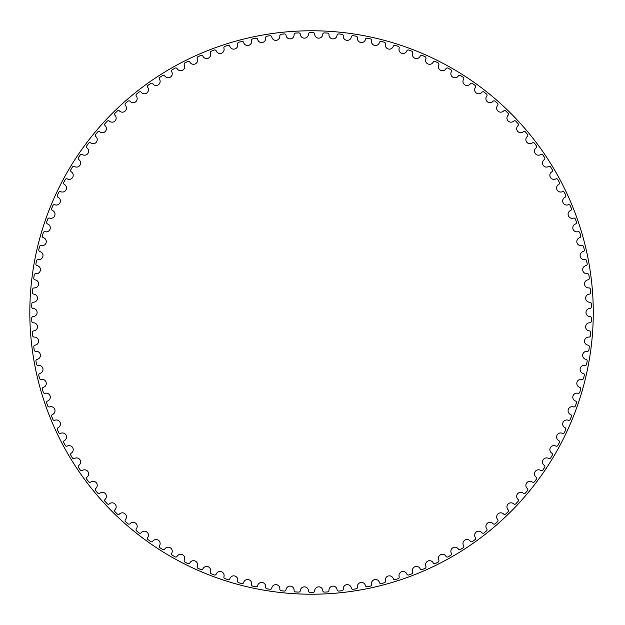 <?xml version="1.0" encoding="UTF-8"?>
<svg xmlns="http://www.w3.org/2000/svg" width="625" height="625" viewBox="0 0 625 625"><rect width="100%" height="100%" fill="white"/><g stroke="black" fill="none" stroke-linecap="round" stroke-linejoin="round"><path stroke-width="0.94" d="M308.438 34.125A4.062 4.062 0 0 1 304.484 38.148A4.062 4.062 0 0 1 300.328 34.336A1.523 1.523 0 0 0 298.734 32.906A279.883 279.883 0 0 0 295.547 33.07A1.523 1.523 0 0 0 294.117 34.656A4.062 4.062 0 0 1 290.367 38.875A4.062 4.062 0 0 1 286.023 35.281A1.523 1.523 0 0 0 284.359 33.938A279.883 279.883 0 0 0 281.188 34.266A1.523 1.523 0 0 0 279.836 35.922A4.062 4.062 0 0 1 276.312 40.328A4.062 4.062 0 0 1 271.781 36.969A1.523 1.523 0 0 0 270.055 35.711A279.883 279.883 0 0 0 266.906 36.203A1.523 1.523 0 0 0 265.641 37.922A4.062 4.062 0 0 1 262.352 42.5A4.062 4.062 0 0 1 257.656 39.375A1.523 1.523 0 0 0 255.859 38.211A279.883 279.883 0 0 0 252.742 38.867A1.523 1.523 0 0 0 251.562 40.648A4.062 4.062 0 0 1 248.516 45.391A4.062 4.062 0 0 1 243.664 42.516A1.523 1.523 0 0 0 241.812 41.445A279.883 279.883 0 0 0 238.734 42.258A1.523 1.523 0 0 0 237.648 44.102A4.062 4.062 0 0 1 234.852 48.992A4.062 4.062 0 0 1 229.859 46.367A1.523 1.523 0 0 0 227.953 45.391A279.883 279.883 0 0 0 224.914 46.359A1.523 1.523 0 0 0 223.93 48.258A4.062 4.062 0 0 1 221.383 53.289A4.062 4.062 0 0 1 216.266 50.93A1.523 1.523 0 0 0 214.312 50.047A279.883 279.883 0 0 0 211.328 51.172A1.523 1.523 0 0 0 210.445 53.117A4.062 4.062 0 0 1 208.164 58.273A4.062 4.062 0 0 1 202.922 56.18A1.523 1.523 0 0 0 200.93 55.406A279.883 279.883 0 0 0 198.008 56.68A1.523 1.523 0 0 0 197.227 58.672A4.062 4.062 0 0 1 195.211 63.938A4.062 4.062 0 0 1 189.875 62.109A1.523 1.523 0 0 0 187.844 61.438A279.883 279.883 0 0 0 184.992 62.867A1.523 1.523 0 0 0 184.312 64.891A4.062 4.062 0 0 1 182.57 70.258A4.062 4.062 0 0 1 177.148 68.703A1.523 1.523 0 0 0 175.086 68.141A279.883 279.883 0 0 0 172.312 69.711A1.523 1.523 0 0 0 171.734 71.766A4.062 4.062 0 0 1 170.266 77.219A4.062 4.062 0 0 1 164.773 75.945A1.523 1.523 0 0 0 162.688 75.492A279.883 279.883 0 0 0 159.992 77.203A1.523 1.523 0 0 0 159.523 79.289A4.062 4.062 0 0 1 158.344 84.805A4.062 4.062 0 0 1 152.789 83.82A1.523 1.523 0 0 0 150.68 83.469A279.883 279.883 0 0 0 148.086 85.312A1.523 1.523 0 0 0 147.719 87.422A4.062 4.062 0 0 1 146.828 92.992A4.062 4.062 0 0 1 141.227 92.297A1.523 1.523 0 0 0 139.102 92.055A279.883 279.883 0 0 0 136.602 94.031A1.523 1.523 0 0 0 136.352 96.156A4.062 4.062 0 0 1 135.742 101.758A4.062 4.062 0 0 1 130.117 101.352A1.523 1.523 0 0 0 127.984 101.219A279.883 279.883 0 0 0 125.586 103.328A1.523 1.523 0 0 0 125.445 105.461A4.062 4.062 0 0 1 125.125 111.094A4.062 4.062 0 0 1 119.492 110.977A1.523 1.523 0 0 0 117.352 110.953A279.883 279.883 0 0 0 115.07 113.18A1.523 1.523 0 0 0 115.039 115.312A4.062 4.062 0 0 1 115.008 120.953A4.062 4.062 0 0 1 109.367 121.125A1.523 1.523 0 0 0 107.234 121.219A279.883 279.883 0 0 0 105.07 123.555A1.523 1.523 0 0 0 105.148 125.695A4.062 4.062 0 0 1 105.406 131.328A4.062 4.062 0 0 1 99.789 131.789A1.523 1.523 0 0 0 97.656 131.984A279.883 279.883 0 0 0 95.617 134.438A1.523 1.523 0 0 0 95.805 136.562A4.062 4.062 0 0 1 96.352 142.18A4.062 4.062 0 0 1 90.766 142.93A1.523 1.523 0 0 0 88.648 143.234A279.883 279.883 0 0 0 86.734 145.789A1.523 1.523 0 0 0 87.031 147.906A4.062 4.062 0 0 1 87.875 153.484A4.062 4.062 0 0 1 82.328 154.523A1.523 1.523 0 0 0 80.234 154.938A279.883 279.883 0 0 0 78.453 157.586A1.523 1.523 0 0 0 78.859 159.68A4.062 4.062 0 0 1 79.984 165.211A4.062 4.062 0 0 1 74.5 166.531A1.523 1.523 0 0 0 72.43 167.055A279.883 279.883 0 0 0 70.781 169.789A1.523 1.523 0 0 0 71.297 171.859A4.062 4.062 0 0 1 72.703 177.32A4.062 4.062 0 0 1 67.297 178.93A1.523 1.523 0 0 0 65.258 179.555A279.883 279.883 0 0 0 63.758 182.367A1.523 1.523 0 0 0 64.375 184.414A4.062 4.062 0 0 1 66.062 189.797A4.062 4.062 0 0 1 60.75 191.68A1.523 1.523 0 0 0 58.742 192.414A279.883 279.883 0 0 0 57.391 195.297A1.523 1.523 0 0 0 58.109 197.312A4.062 4.062 0 0 1 60.07 202.602A4.062 4.062 0 0 1 54.859 204.75A1.523 1.523 0 0 0 52.891 205.586A279.883 279.883 0 0 0 51.688 208.539A1.523 1.523 0 0 0 52.516 210.508A4.062 4.062 0 0 1 54.75 215.688A4.062 4.062 0 0 1 49.656 218.109A1.523 1.523 0 0 0 47.734 219.039A279.883 279.883 0 0 0 46.68 222.055A1.523 1.523 0 0 0 47.609 223.977A4.062 4.062 0 0 1 50.109 229.039A4.062 4.062 0 0 1 45.141 231.711A1.523 1.523 0 0 0 43.273 232.75A279.883 279.883 0 0 0 42.375 235.812A1.523 1.523 0 0 0 43.406 237.688A4.062 4.062 0 0 1 46.156 242.609A4.062 4.062 0 0 1 41.336 245.539A1.523 1.523 0 0 0 39.523 246.664A279.883 279.883 0 0 0 38.789 249.766A1.523 1.523 0 0 0 39.906 251.586A4.062 4.062 0 0 1 42.914 256.359A4.062 4.062 0 0 1 38.25 259.531A1.523 1.523 0 0 0 36.492 260.758A279.883 279.883 0 0 0 35.922 263.891A1.523 1.523 0 0 0 37.133 265.648A4.062 4.062 0 0 1 40.375 270.266A4.062 4.062 0 0 1 35.883 273.672A1.523 1.523 0 0 0 34.195 274.984A279.883 279.883 0 0 0 33.781 278.148A1.523 1.523 0 0 0 35.086 279.844A4.062 4.062 0 0 1 38.562 284.281A4.062 4.062 0 0 1 34.25 287.914A1.523 1.523 0 0 0 32.633 289.312A279.883 279.883 0 0 0 32.383 292.492A1.523 1.523 0 0 0 33.766 294.117A4.062 4.062 0 0 1 37.469 298.375A4.062 4.062 0 0 1 33.352 302.227A1.523 1.523 0 0 0 31.805 303.703A279.883 279.883 0 0 0 31.727 306.891A1.523 1.523 0 0 0 33.188 308.438A4.062 4.062 0 0 1 37.109 312.5A4.062 4.062 0 0 1 33.188 316.562A1.523 1.523 0 0 0 31.727 318.109A279.883 279.883 0 0 0 31.805 321.297A1.523 1.523 0 0 0 33.352 322.773A4.062 4.062 0 0 1 37.469 326.625A4.062 4.062 0 0 1 33.766 330.883A1.523 1.523 0 0 0 32.383 332.508A279.883 279.883 0 0 0 32.633 335.688A1.523 1.523 0 0 0 34.25 337.086A4.062 4.062 0 0 1 38.562 340.719A4.062 4.062 0 0 1 35.086 345.156A1.523 1.523 0 0 0 33.781 346.852A279.883 279.883 0 0 0 34.195 350.016A1.523 1.523 0 0 0 35.883 351.328A4.062 4.062 0 0 1 40.375 354.734A4.062 4.062 0 0 1 37.133 359.352A1.523 1.523 0 0 0 35.922 361.109A279.883 279.883 0 0 0 36.492 364.242A1.523 1.523 0 0 0 38.25 365.469A4.062 4.062 0 0 1 42.914 368.641A4.062 4.062 0 0 1 39.906 373.414A1.523 1.523 0 0 0 38.789 375.234A279.883 279.883 0 0 0 39.523 378.336A1.523 1.523 0 0 0 41.336 379.461A4.062 4.062 0 0 1 46.156 382.391A4.062 4.062 0 0 1 43.406 387.312A1.523 1.523 0 0 0 42.375 389.188A279.883 279.883 0 0 0 43.273 392.25A1.523 1.523 0 0 0 45.141 393.289A4.062 4.062 0 0 1 50.109 395.961A4.062 4.062 0 0 1 47.609 401.023A1.523 1.523 0 0 0 46.68 402.945A279.883 279.883 0 0 0 47.734 405.961A1.523 1.523 0 0 0 49.656 406.891A4.062 4.062 0 0 1 54.75 409.312A4.062 4.062 0 0 1 52.516 414.492A1.523 1.523 0 0 0 51.688 416.461A279.883 279.883 0 0 0 52.891 419.414A1.523 1.523 0 0 0 54.859 420.25A4.062 4.062 0 0 1 60.07 422.398A4.062 4.062 0 0 1 58.109 427.688A1.523 1.523 0 0 0 57.391 429.703A279.883 279.883 0 0 0 58.742 432.586A1.523 1.523 0 0 0 60.75 433.32A4.062 4.062 0 0 1 66.062 435.203A4.062 4.062 0 0 1 64.375 440.586A1.523 1.523 0 0 0 63.758 442.633A279.883 279.883 0 0 0 65.258 445.445A1.523 1.523 0 0 0 67.297 446.07A4.062 4.062 0 0 1 72.703 447.68A4.062 4.062 0 0 1 71.297 453.141A1.523 1.523 0 0 0 70.781 455.211A279.883 279.883 0 0 0 72.43 457.945A1.523 1.523 0 0 0 74.5 458.469A4.062 4.062 0 0 1 79.984 459.789A4.062 4.062 0 0 1 78.859 465.32A1.523 1.523 0 0 0 78.453 467.414A279.883 279.883 0 0 0 80.234 470.062A1.523 1.523 0 0 0 82.328 470.477A4.062 4.062 0 0 1 87.875 471.516A4.062 4.062 0 0 1 87.031 477.094A1.523 1.523 0 0 0 86.734 479.211A279.883 279.883 0 0 0 88.648 481.766A1.523 1.523 0 0 0 90.766 482.07A4.062 4.062 0 0 1 96.352 482.82A4.062 4.062 0 0 1 95.805 488.438A1.523 1.523 0 0 0 95.617 490.562A279.883 279.883 0 0 0 97.656 493.016A1.523 1.523 0 0 0 99.789 493.211A4.062 4.062 0 0 1 105.406 493.672A4.062 4.062 0 0 1 105.148 499.305A1.523 1.523 0 0 0 105.07 501.445A279.883 279.883 0 0 0 107.234 503.781A1.523 1.523 0 0 0 109.367 503.875A4.062 4.062 0 0 1 115.008 504.047A4.062 4.062 0 0 1 115.039 509.688A1.523 1.523 0 0 0 115.07 511.82A279.883 279.883 0 0 0 117.352 514.047A1.523 1.523 0 0 0 119.492 514.023A4.062 4.062 0 0 1 125.125 513.906A4.062 4.062 0 0 1 125.445 519.539A1.523 1.523 0 0 0 125.586 521.672A279.883 279.883 0 0 0 127.984 523.781A1.523 1.523 0 0 0 130.117 523.648A4.062 4.062 0 0 1 135.742 523.242A4.062 4.062 0 0 1 136.352 528.844A1.523 1.523 0 0 0 136.602 530.969A279.883 279.883 0 0 0 139.102 532.945A1.523 1.523 0 0 0 141.227 532.703A4.062 4.062 0 0 1 146.828 532.008A4.062 4.062 0 0 1 147.719 537.578A1.523 1.523 0 0 0 148.086 539.688A279.883 279.883 0 0 0 150.68 541.531A1.523 1.523 0 0 0 152.789 541.18A4.062 4.062 0 0 1 158.344 540.195A4.062 4.062 0 0 1 159.523 545.711A1.523 1.523 0 0 0 159.992 547.797A279.883 279.883 0 0 0 162.688 549.508A1.523 1.523 0 0 0 164.773 549.055A4.062 4.062 0 0 1 170.266 547.781A4.062 4.062 0 0 1 171.734 553.234A1.523 1.523 0 0 0 172.312 555.289A279.883 279.883 0 0 0 175.086 556.859A1.523 1.523 0 0 0 177.148 556.297A4.062 4.062 0 0 1 182.57 554.742A4.062 4.062 0 0 1 184.312 560.109A1.523 1.523 0 0 0 184.992 562.133A279.883 279.883 0 0 0 187.844 563.562A1.523 1.523 0 0 0 189.875 562.891A4.062 4.062 0 0 1 195.211 561.062A4.062 4.062 0 0 1 197.227 566.328A1.523 1.523 0 0 0 198.008 568.32A279.883 279.883 0 0 0 200.93 569.594A1.523 1.523 0 0 0 202.922 568.82A4.062 4.062 0 0 1 208.164 566.727A4.062 4.062 0 0 1 210.445 571.883A1.523 1.523 0 0 0 211.328 573.828A279.883 279.883 0 0 0 214.312 574.953A1.523 1.523 0 0 0 216.266 574.07A4.062 4.062 0 0 1 221.383 571.711A4.062 4.062 0 0 1 223.93 576.742A1.523 1.523 0 0 0 224.914 578.641A279.883 279.883 0 0 0 227.953 579.609A1.523 1.523 0 0 0 229.859 578.633A4.062 4.062 0 0 1 234.852 576.008A4.062 4.062 0 0 1 237.648 580.898A1.523 1.523 0 0 0 238.734 582.742A279.883 279.883 0 0 0 241.812 583.555A1.523 1.523 0 0 0 243.664 582.484A4.062 4.062 0 0 1 248.516 579.609A4.062 4.062 0 0 1 251.562 584.352A1.523 1.523 0 0 0 252.742 586.133A279.883 279.883 0 0 0 255.859 586.789A1.523 1.523 0 0 0 257.656 585.625A4.062 4.062 0 0 1 262.352 582.5A4.062 4.062 0 0 1 265.641 587.078A1.523 1.523 0 0 0 266.906 588.797A279.883 279.883 0 0 0 270.055 589.289A1.523 1.523 0 0 0 271.781 588.031A4.062 4.062 0 0 1 276.312 584.672A4.062 4.062 0 0 1 279.836 589.078A1.523 1.523 0 0 0 281.188 590.734A279.883 279.883 0 0 0 284.359 591.062A1.523 1.523 0 0 0 286.023 589.719A4.062 4.062 0 0 1 290.367 586.125A4.062 4.062 0 0 1 294.117 590.344A1.523 1.523 0 0 0 295.547 591.93A279.883 279.883 0 0 0 298.734 592.094A1.523 1.523 0 0 0 300.328 590.664A4.062 4.062 0 0 1 304.484 586.852A4.062 4.062 0 0 1 308.438 590.875A1.523 1.523 0 0 0 309.953 592.383A279.883 279.883 0 0 0 313.148 592.383A1.523 1.523 0 0 0 314.656 590.875A4.062 4.062 0 0 1 318.617 586.852A4.062 4.062 0 0 1 322.773 590.664A1.523 1.523 0 0 0 324.367 592.094A279.883 279.883 0 0 0 327.555 591.93A1.523 1.523 0 0 0 328.984 590.344A4.062 4.062 0 0 1 332.734 586.125A4.062 4.062 0 0 1 337.078 589.719A1.523 1.523 0 0 0 338.742 591.062A279.883 279.883 0 0 0 341.914 590.734A1.523 1.523 0 0 0 343.266 589.078A4.062 4.062 0 0 1 346.789 584.672A4.062 4.062 0 0 1 351.32 588.031A1.523 1.523 0 0 0 353.047 589.289A279.883 279.883 0 0 0 356.195 588.797A1.523 1.523 0 0 0 357.461 587.078A4.062 4.062 0 0 1 360.75 582.5A4.062 4.062 0 0 1 365.445 585.625A1.523 1.523 0 0 0 367.242 586.789A279.883 279.883 0 0 0 370.359 586.133A1.523 1.523 0 0 0 371.539 584.352A4.062 4.062 0 0 1 374.586 579.609A4.062 4.062 0 0 1 379.438 582.484A1.523 1.523 0 0 0 381.289 583.555A279.883 279.883 0 0 0 384.367 582.742A1.523 1.523 0 0 0 385.453 580.898A4.062 4.062 0 0 1 388.25 576.008A4.062 4.062 0 0 1 393.242 578.633A1.523 1.523 0 0 0 395.148 579.609A279.883 279.883 0 0 0 398.188 578.641A1.523 1.523 0 0 0 399.172 576.742A4.062 4.062 0 0 1 401.719 571.711A4.062 4.062 0 0 1 406.836 574.07A1.523 1.523 0 0 0 408.789 574.953A279.883 279.883 0 0 0 411.773 573.828A1.523 1.523 0 0 0 412.656 571.883A4.062 4.062 0 0 1 414.938 566.727A4.062 4.062 0 0 1 420.18 568.82A1.523 1.523 0 0 0 422.172 569.594A279.883 279.883 0 0 0 425.094 568.32A1.523 1.523 0 0 0 425.875 566.328A4.062 4.062 0 0 1 427.891 561.062A4.062 4.062 0 0 1 433.227 562.891A1.523 1.523 0 0 0 435.258 563.562A279.883 279.883 0 0 0 438.109 562.133A1.523 1.523 0 0 0 438.789 560.109A4.062 4.062 0 0 1 440.531 554.742A4.062 4.062 0 0 1 445.953 556.297A1.523 1.523 0 0 0 448.016 556.859A279.883 279.883 0 0 0 450.789 555.289A1.523 1.523 0 0 0 451.367 553.234A4.062 4.062 0 0 1 452.828 547.781A4.062 4.062 0 0 1 458.328 549.055A1.523 1.523 0 0 0 460.414 549.508A279.883 279.883 0 0 0 463.109 547.797A1.523 1.523 0 0 0 463.578 545.711A4.062 4.062 0 0 1 464.758 540.195A4.062 4.062 0 0 1 470.312 541.18A1.523 1.523 0 0 0 472.422 541.531A279.883 279.883 0 0 0 475.016 539.688A1.523 1.523 0 0 0 475.383 537.578A4.062 4.062 0 0 1 476.273 532.008A4.062 4.062 0 0 1 481.875 532.703A1.523 1.523 0 0 0 483.992 532.945A279.883 279.883 0 0 0 486.5 530.969A1.523 1.523 0 0 0 486.75 528.844A4.062 4.062 0 0 1 487.359 523.242A4.062 4.062 0 0 1 492.984 523.648A1.523 1.523 0 0 0 495.117 523.781A279.883 279.883 0 0 0 497.508 521.672A1.523 1.523 0 0 0 497.656 519.539A4.062 4.062 0 0 1 497.969 513.906A4.062 4.062 0 0 1 503.609 514.023A1.523 1.523 0 0 0 505.75 514.047A279.883 279.883 0 0 0 508.031 511.82A1.523 1.523 0 0 0 508.063 509.688A4.062 4.062 0 0 1 508.094 504.047A4.062 4.062 0 0 1 513.734 503.875A1.523 1.523 0 0 0 515.867 503.781A279.883 279.883 0 0 0 518.031 501.445A1.523 1.523 0 0 0 517.953 499.305A4.062 4.062 0 0 1 517.695 493.672A4.062 4.062 0 0 1 523.312 493.211A1.523 1.523 0 0 0 525.445 493.016A279.883 279.883 0 0 0 527.484 490.562A1.523 1.523 0 0 0 527.297 488.438A4.062 4.062 0 0 1 526.75 482.82A4.062 4.062 0 0 1 532.336 482.07A1.523 1.523 0 0 0 534.453 481.766A279.883 279.883 0 0 0 536.367 479.211A1.523 1.523 0 0 0 536.07 477.094A4.062 4.062 0 0 1 535.227 471.516A4.062 4.062 0 0 1 540.773 470.477A1.523 1.523 0 0 0 542.867 470.062A279.883 279.883 0 0 0 544.648 467.414A1.523 1.523 0 0 0 544.242 465.32A4.062 4.062 0 0 1 543.117 459.789A4.062 4.062 0 0 1 548.602 458.469A1.523 1.523 0 0 0 550.672 457.945A279.883 279.883 0 0 0 552.312 455.211A1.523 1.523 0 0 0 551.805 453.141A4.062 4.062 0 0 1 550.391 447.68A4.062 4.062 0 0 1 555.805 446.07A1.523 1.523 0 0 0 557.844 445.445A279.883 279.883 0 0 0 559.344 442.633A1.523 1.523 0 0 0 558.727 440.586A4.062 4.062 0 0 1 557.039 435.203A4.062 4.062 0 0 1 562.352 433.32A1.523 1.523 0 0 0 564.359 432.586A279.883 279.883 0 0 0 565.711 429.703A1.523 1.523 0 0 0 564.992 427.688A4.062 4.062 0 0 1 563.023 422.398A4.062 4.062 0 0 1 568.242 420.25A1.523 1.523 0 0 0 570.211 419.414A279.883 279.883 0 0 0 571.414 416.461A1.523 1.523 0 0 0 570.586 414.492A4.062 4.062 0 0 1 568.352 409.312A4.062 4.062 0 0 1 573.445 406.891A1.523 1.523 0 0 0 575.367 405.961A279.883 279.883 0 0 0 576.414 402.945A1.523 1.523 0 0 0 575.492 401.023A4.062 4.062 0 0 1 572.992 395.961A4.062 4.062 0 0 1 577.961 393.289A1.523 1.523 0 0 0 579.828 392.25A279.883 279.883 0 0 0 580.719 389.188A1.523 1.523 0 0 0 579.695 387.312A4.062 4.062 0 0 1 576.945 382.391A4.062 4.062 0 0 1 581.766 379.461A1.523 1.523 0 0 0 583.578 378.336A279.883 279.883 0 0 0 584.312 375.234A1.523 1.523 0 0 0 583.195 373.414A4.062 4.062 0 0 1 580.188 368.641A4.062 4.062 0 0 1 584.852 365.469A1.523 1.523 0 0 0 586.609 364.242A279.883 279.883 0 0 0 587.18 361.109A1.523 1.523 0 0 0 585.969 359.352A4.062 4.062 0 0 1 582.727 354.734A4.062 4.062 0 0 1 587.219 351.328A1.523 1.523 0 0 0 588.906 350.016A279.883 279.883 0 0 0 589.32 346.852A1.523 1.523 0 0 0 588.016 345.156A4.062 4.062 0 0 1 584.539 340.719A4.062 4.062 0 0 1 588.852 337.086A1.523 1.523 0 0 0 590.469 335.688A279.883 279.883 0 0 0 590.719 332.508A1.523 1.523 0 0 0 589.328 330.883A4.062 4.062 0 0 1 585.633 326.625A4.062 4.062 0 0 1 589.75 322.773A1.523 1.523 0 0 0 591.297 321.297A279.883 279.883 0 0 0 591.375 318.109A1.523 1.523 0 0 0 589.906 316.562A4.062 4.062 0 0 1 585.992 312.5A4.062 4.062 0 0 1 589.906 308.438A1.523 1.523 0 0 0 591.375 306.891A279.883 279.883 0 0 0 591.297 303.703A1.523 1.523 0 0 0 589.75 302.227A4.062 4.062 0 0 1 585.633 298.375A4.062 4.062 0 0 1 589.328 294.117A1.523 1.523 0 0 0 590.719 292.492A279.883 279.883 0 0 0 590.469 289.312A1.523 1.523 0 0 0 588.852 287.914A4.062 4.062 0 0 1 584.539 284.281A4.062 4.062 0 0 1 588.016 279.844A1.523 1.523 0 0 0 589.32 278.148A279.883 279.883 0 0 0 588.906 274.984A1.523 1.523 0 0 0 587.219 273.672A4.062 4.062 0 0 1 582.727 270.266A4.062 4.062 0 0 1 585.969 265.648A1.523 1.523 0 0 0 587.18 263.891A279.883 279.883 0 0 0 586.609 260.758A1.523 1.523 0 0 0 584.852 259.531A4.062 4.062 0 0 1 580.188 256.359A4.062 4.062 0 0 1 583.195 251.586A1.523 1.523 0 0 0 584.312 249.766A279.883 279.883 0 0 0 583.578 246.664A1.523 1.523 0 0 0 581.766 245.539A4.062 4.062 0 0 1 576.945 242.609A4.062 4.062 0 0 1 579.695 237.688A1.523 1.523 0 0 0 580.719 235.812A279.883 279.883 0 0 0 579.828 232.75A1.523 1.523 0 0 0 577.961 231.711A4.062 4.062 0 0 1 572.992 229.039A4.062 4.062 0 0 1 575.492 223.977A1.523 1.523 0 0 0 576.414 222.055A279.883 279.883 0 0 0 575.367 219.039A1.523 1.523 0 0 0 573.445 218.109A4.062 4.062 0 0 1 568.352 215.688A4.062 4.062 0 0 1 570.586 210.508A1.523 1.523 0 0 0 571.414 208.539A279.883 279.883 0 0 0 570.211 205.586A1.523 1.523 0 0 0 568.242 204.75A4.062 4.062 0 0 1 563.023 202.602A4.062 4.062 0 0 1 564.992 197.312A1.523 1.523 0 0 0 565.711 195.297A279.883 279.883 0 0 0 564.359 192.414A1.523 1.523 0 0 0 562.352 191.68A4.062 4.062 0 0 1 557.039 189.797A4.062 4.062 0 0 1 558.727 184.414A1.523 1.523 0 0 0 559.344 182.367A279.883 279.883 0 0 0 557.844 179.555A1.523 1.523 0 0 0 555.805 178.93A4.062 4.062 0 0 1 550.391 177.32A4.062 4.062 0 0 1 551.805 171.859A1.523 1.523 0 0 0 552.312 169.789A279.883 279.883 0 0 0 550.672 167.055A1.523 1.523 0 0 0 548.602 166.531A4.062 4.062 0 0 1 543.117 165.211A4.062 4.062 0 0 1 544.242 159.68A1.523 1.523 0 0 0 544.648 157.586A279.883 279.883 0 0 0 542.867 154.938A1.523 1.523 0 0 0 540.773 154.523A4.062 4.062 0 0 1 535.227 153.484A4.062 4.062 0 0 1 536.07 147.906A1.523 1.523 0 0 0 536.367 145.789A279.883 279.883 0 0 0 534.453 143.234A1.523 1.523 0 0 0 532.336 142.93A4.062 4.062 0 0 1 526.75 142.18A4.062 4.062 0 0 1 527.297 136.562A1.523 1.523 0 0 0 527.484 134.438A279.883 279.883 0 0 0 525.445 131.984A1.523 1.523 0 0 0 523.312 131.789A4.062 4.062 0 0 1 517.695 131.328A4.062 4.062 0 0 1 517.953 125.695A1.523 1.523 0 0 0 518.031 123.555A279.883 279.883 0 0 0 515.867 121.219A1.523 1.523 0 0 0 513.734 121.125A4.062 4.062 0 0 1 508.094 120.953A4.062 4.062 0 0 1 508.063 115.312A1.523 1.523 0 0 0 508.031 113.18A279.883 279.883 0 0 0 505.75 110.953A1.523 1.523 0 0 0 503.609 110.977A4.062 4.062 0 0 1 497.969 111.094A4.062 4.062 0 0 1 497.656 105.461A1.523 1.523 0 0 0 497.508 103.328A279.883 279.883 0 0 0 495.117 101.219A1.523 1.523 0 0 0 492.984 101.352A4.062 4.062 0 0 1 487.359 101.758A4.062 4.062 0 0 1 486.75 96.156A1.523 1.523 0 0 0 486.5 94.031A279.883 279.883 0 0 0 483.992 92.055A1.523 1.523 0 0 0 481.875 92.297A4.062 4.062 0 0 1 476.273 92.992A4.062 4.062 0 0 1 475.383 87.422A1.523 1.523 0 0 0 475.016 85.312A279.883 279.883 0 0 0 472.422 83.469A1.523 1.523 0 0 0 470.312 83.82A4.062 4.062 0 0 1 464.758 84.805A4.062 4.062 0 0 1 463.578 79.289A1.523 1.523 0 0 0 463.109 77.203A279.883 279.883 0 0 0 460.414 75.492A1.523 1.523 0 0 0 458.328 75.945A4.062 4.062 0 0 1 452.828 77.219A4.062 4.062 0 0 1 451.367 71.766A1.523 1.523 0 0 0 450.789 69.711A279.883 279.883 0 0 0 448.016 68.141A1.523 1.523 0 0 0 445.953 68.703A4.062 4.062 0 0 1 440.531 70.258A4.062 4.062 0 0 1 438.789 64.891A1.523 1.523 0 0 0 438.109 62.867A279.883 279.883 0 0 0 435.258 61.438A1.523 1.523 0 0 0 433.227 62.109A4.062 4.062 0 0 1 427.891 63.938A4.062 4.062 0 0 1 425.875 58.672A1.523 1.523 0 0 0 425.094 56.68A279.883 279.883 0 0 0 422.172 55.406A1.523 1.523 0 0 0 420.18 56.18A4.062 4.062 0 0 1 414.938 58.273A4.062 4.062 0 0 1 412.656 53.117A1.523 1.523 0 0 0 411.773 51.172A279.883 279.883 0 0 0 408.789 50.047A1.523 1.523 0 0 0 406.836 50.93A4.062 4.062 0 0 1 401.719 53.289A4.062 4.062 0 0 1 399.172 48.258A1.523 1.523 0 0 0 398.188 46.359A279.883 279.883 0 0 0 395.148 45.391A1.523 1.523 0 0 0 393.242 46.367A4.062 4.062 0 0 1 388.25 48.992A4.062 4.062 0 0 1 385.453 44.102A1.523 1.523 0 0 0 384.367 42.258A279.883 279.883 0 0 0 381.289 41.445A1.523 1.523 0 0 0 379.438 42.516A4.062 4.062 0 0 1 374.586 45.391A4.062 4.062 0 0 1 371.539 40.648A1.523 1.523 0 0 0 370.359 38.867A279.883 279.883 0 0 0 367.242 38.211A1.523 1.523 0 0 0 365.445 39.375A4.062 4.062 0 0 1 360.75 42.5A4.062 4.062 0 0 1 357.461 37.922A1.523 1.523 0 0 0 356.195 36.203A279.883 279.883 0 0 0 353.047 35.711A1.523 1.523 0 0 0 351.32 36.969A4.062 4.062 0 0 1 346.789 40.328A4.062 4.062 0 0 1 343.266 35.922A1.523 1.523 0 0 0 341.914 34.266A279.883 279.883 0 0 0 338.742 33.938A1.523 1.523 0 0 0 337.078 35.281A4.062 4.062 0 0 1 332.734 38.875A4.062 4.062 0 0 1 328.984 34.656A1.523 1.523 0 0 0 327.555 33.07A279.883 279.883 0 0 0 324.367 32.906A1.523 1.523 0 0 0 322.773 34.336A4.062 4.062 0 0 1 318.617 38.148A4.062 4.062 0 0 1 314.656 34.125A1.523 1.523 0 0 0 313.148 32.617A279.883 279.883 0 0 0 309.953 32.617A1.523 1.523 0 0 0 308.438 34.125M593.273 312.5A281.727 281.727 0 0 0 170.688 68.516A281.727 281.727 0 0 0 170.688 556.484A281.727 281.727 0 0 0 593.273 312.5A281.727 281.727 0 0 1 170.688 556.484A281.727 281.727 0 0 1 170.688 68.516A281.727 281.727 0 0 1 593.273 312.5"/></g></svg>
